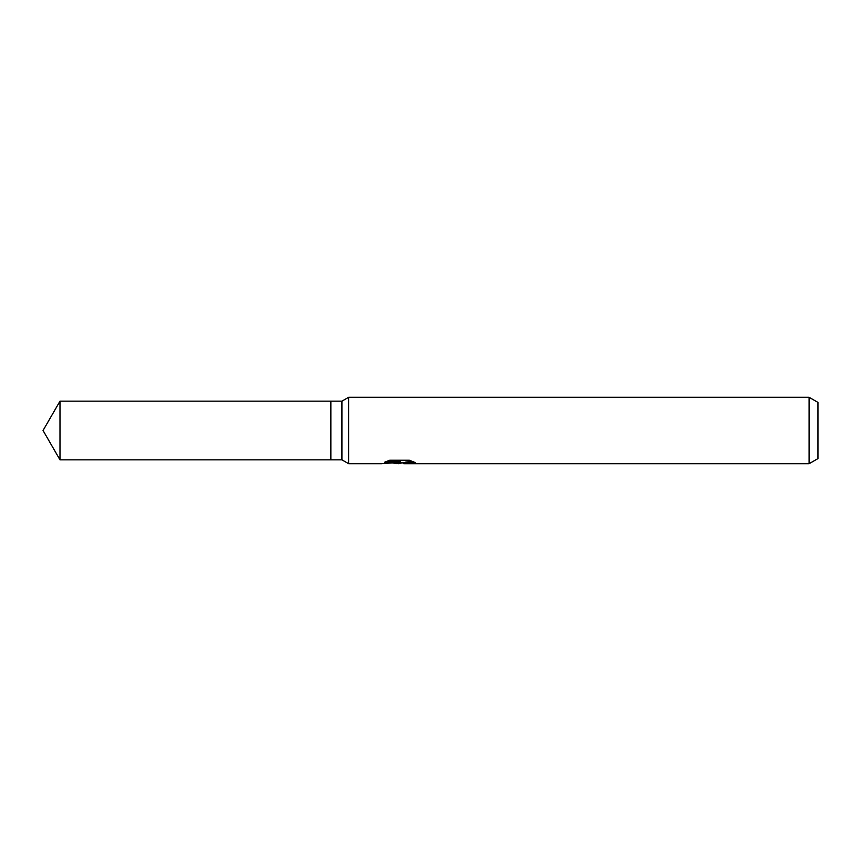 <?xml version="1.0" encoding="UTF-8"?>
<svg xmlns="http://www.w3.org/2000/svg" width="861" height="861" viewBox="0 0 861 861"><rect width="100%" height="100%" fill="white"/><g stroke="black" fill="none" stroke-linecap="round" stroke-linejoin="round"><path stroke-width="1.29" d="M386.524 461.399L400.462 461.399L400.462 462.271L381.52 463.713L348.651 463.713L341.935 459.839L330.872 459.839L330.872 401.161L341.935 401.161L348.651 397.287L809.092 397.287L817.95 402.399L817.95 458.601L809.092 463.713L403.744 463.713L403.551 462.831L405.886 462.034L412.602 461.421M341.935 459.839L341.935 401.161M348.651 463.713L348.651 397.287M401.958 462.884L398.46 463.713L392.67 462.97M398.46 463.713L399.235 463.1L396.103 463.713M809.092 463.713L809.092 397.287M400.462 462.271L384.533 462.271L389.721 460.226L409.362 460.226L415.067 462.508L408.458 462.443L403.551 463.67M399.235 462.4L399.235 463.1M393.864 462.884L398.697 462.454M330.872 459.839L59.99 459.839L43.05 430.5L59.99 401.161L330.872 401.161M59.99 459.839L59.99 401.161M399.235 462.884L403.551 462.884"/></g></svg>
